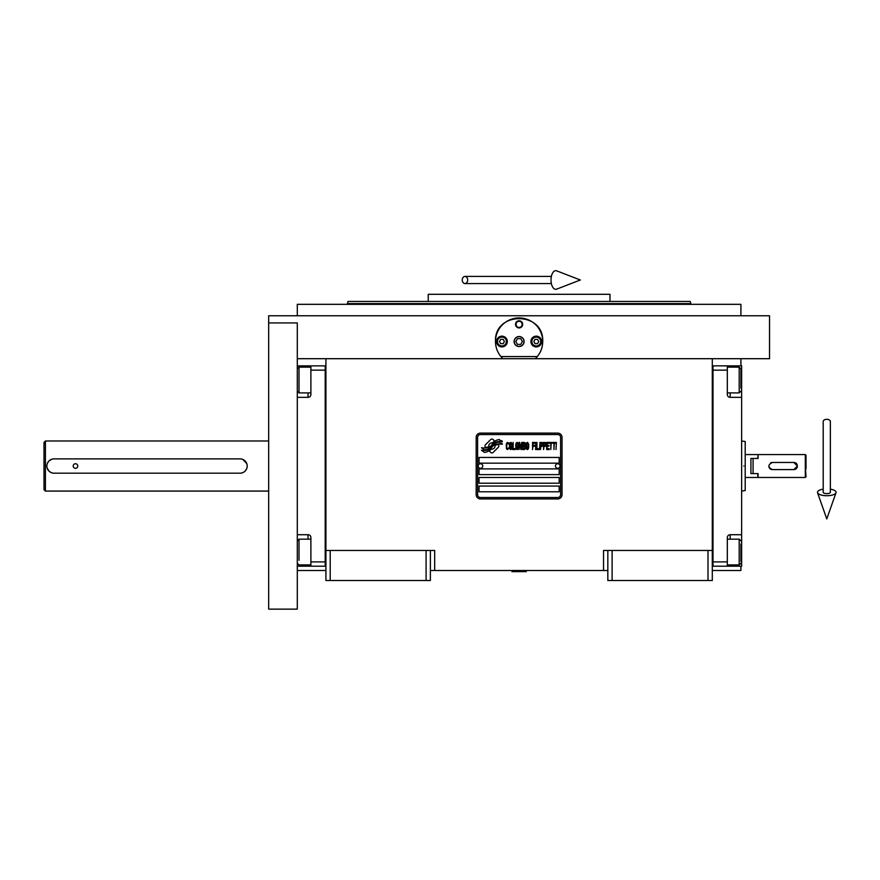 <?xml version="1.0" encoding="UTF-8"?>
<svg xmlns="http://www.w3.org/2000/svg" width="880" height="880" viewBox="0 0 880 880"><rect width="100%" height="100%" fill="white"/><g stroke="black" fill="none" stroke-linecap="round" stroke-linejoin="round"><path stroke-width="1.32" d="M607.827 570.493L430.375 570.493M712.294 550.462L712.294 580.514L607.827 580.514L607.827 550.462L712.294 550.462L712.294 358.699L297.297 358.699M603.537 570.493L603.537 550.462L607.827 550.462M426.085 580.514L426.085 550.462L430.375 550.462L430.375 580.514L325.919 580.514L325.919 358.699M430.375 550.462L434.676 550.462L434.676 570.493M612.117 580.514L612.117 550.462M325.919 550.462L426.085 550.462M708.004 580.514L708.004 550.462M712.294 358.699L769.538 358.699L769.538 315.766L268.675 315.766L268.675 609.136L297.297 609.136L297.297 567.215L297.297 570.493L325.919 570.493M712.294 570.493L740.916 570.493L740.916 566.203M740.916 365.86L740.916 358.699M330.209 580.514L330.209 550.462M498.85 445.995A1.782 1.782 0 0 0 498.322 444.741L498.157 444.576A8.305 8.305 0 0 0 494.989 445.346A3.146 3.146 0 0 1 491.227 449.064A12.463 12.463 0 0 1 489.324 451.077L490.655 452.408A1.782 1.782 0 0 0 493.185 452.408L498.322 447.26A1.782 1.782 0 0 0 498.85 445.995M560.604 437.404A2.86 2.86 0 0 0 557.744 434.544L480.469 434.544A2.86 2.86 0 0 0 477.598 437.404L477.598 494.648A2.86 2.86 0 0 0 480.469 497.508L557.744 497.508A2.86 2.86 0 0 0 560.604 494.648L560.604 437.404M479.039 486.057L479.039 491.788L559.174 491.788L559.174 486.057L479.039 486.057M479.039 477.477L479.039 483.197L559.174 483.197L559.174 477.477L479.039 477.477M479.039 468.886L479.039 474.617L559.174 474.617L559.174 468.886L479.039 468.886M479.039 457.446L479.039 463.166L559.174 463.166L559.174 457.446L479.039 457.446M500.071 443.113L499.466 442.112A13.134 13.134 0 0 0 496.397 442.651A6.853 6.853 0 0 0 493.031 444.939A256.278 256.278 0 0 1 491.26 447.117A10.791 10.791 0 0 1 488.774 449.328A7.095 7.095 0 0 1 484.715 450.461A50.908 50.908 0 0 1 481.47 450.252L484.363 452.386A8.239 8.239 0 0 0 490.985 448.514A10.89 10.89 0 0 1 493.372 445.72A7.381 7.381 0 0 1 498.245 444.026A84.788 84.788 0 0 1 502.37 444.224L501.776 443.234L500.071 443.113M500.071 440.561L499.499 439.604A7.766 7.766 0 0 0 495.044 441.155A9.438 9.438 0 0 0 492.822 443.509A20.68 20.68 0 0 1 491.469 445.324A6.71 6.71 0 0 1 488.444 447.392A11.297 11.297 0 0 1 484.803 447.975A28.743 28.743 0 0 1 481.459 447.766L484.319 449.768A8.481 8.481 0 0 0 491.678 445.973A10.89 10.89 0 0 1 494.153 443.278A8.228 8.228 0 0 1 498.399 441.595A17.864 17.864 0 0 1 502.37 441.65L501.787 440.682L500.071 440.561M494.505 440.924L493.174 439.582A1.782 1.782 0 0 0 490.644 439.582L485.507 444.73A1.782 1.782 0 0 0 485.507 447.26L485.672 447.425A8.294 8.294 0 0 0 488.84 446.644A3.146 3.146 0 0 1 492.602 442.926A12.474 12.474 0 0 1 494.505 440.924M508.827 448.503L508.893 447.744L507.936 448.657L506.704 447.744L506.836 443.784L507.936 443.333L508.893 444.246L508.552 442.871L507.32 442.42L506.297 444.092L506.429 448.503L507.32 449.57L508.827 448.503M511.093 442.42L509.927 442.871L509.443 444.851L509.652 448.503L510.543 449.57L511.709 449.119L512.193 447.139L511.984 443.487L511.093 442.42M513.15 442.42L512.743 449.57L515.207 449.57L515.207 448.657L513.15 448.657L513.15 442.42M517.396 442.42L516.23 442.871L515.757 444.851L515.823 447.898L516.857 449.57L518.023 449.119L518.496 447.139L518.43 444.092L517.396 442.42M520.971 449.57L521.928 443.938L522.335 449.57L522.335 442.42L521.719 442.42L520.696 448.811L519.662 442.42L519.046 442.42L519.046 449.57L519.453 443.938L520.971 449.57M525.151 446.072L524.876 442.563L522.885 442.42L522.885 449.57L524.876 449.416L525.151 446.072M527.615 442.42L526.449 442.871L525.976 444.851L526.174 448.503L527.065 449.57L528.231 449.119L528.715 447.139L528.649 444.092L527.615 442.42M532.554 449.57L532.961 446.226L534.754 446.226L534.754 445.313L532.961 445.313L532.961 443.333L535.018 443.333L535.018 442.42L532.554 442.42L532.554 449.57M535.568 449.57L535.986 442.42L535.568 449.57M536.943 442.42L536.536 449.57L539 449.57L539 448.657L536.943 448.657L536.943 442.42M539.55 449.57L539.957 442.42L539.55 449.57M543.048 444.697L542.498 442.563L540.507 442.42L540.507 449.57L540.925 446.369L542.498 446.226L543.048 444.697M546.128 444.697L545.578 442.563L543.598 442.42L543.598 449.57L544.005 446.369L545.578 446.226L546.128 444.697M549.153 449.57L549.153 448.657L547.096 448.657L547.096 446.226L548.878 446.226L548.878 445.313L547.096 445.313L547.096 443.333L549.153 443.333L549.153 442.42L546.678 442.42L546.678 449.57L549.153 449.57M552.299 443.179L552.299 442.42L549.692 442.42L549.692 443.179L550.792 443.179L550.792 449.57L551.21 443.179L552.299 443.179M555.456 443.179L555.456 442.42L552.849 442.42L552.849 443.179L553.949 443.179L553.949 449.57L554.356 443.179L555.456 443.179M556.006 449.57L556.413 442.42L556.006 449.57M510.268 443.487L511.709 444.246L511.093 448.657L509.927 447.744L510.268 443.487M516.582 443.487L518.023 444.246L517.396 448.657L516.23 447.744L516.582 443.487M523.303 445.456L523.303 443.333L524.601 443.333L524.81 445.313L523.303 445.456M524.942 446.831L524.81 448.503L523.303 448.657L523.303 446.369L524.942 446.831M526.79 443.487L528.231 444.246L527.615 448.657L526.449 447.744L526.79 443.487M542.432 445.313L540.925 445.456L540.925 443.179L542.432 443.333L542.432 445.313M545.512 445.313L544.005 445.456L544.005 443.179L545.512 443.333L545.512 445.313M480.469 498.938A4.29 4.29 0 0 1 476.168 494.648L476.168 437.404A4.29 4.29 0 0 1 480.469 433.114L557.744 433.114A4.29 4.29 0 0 1 562.034 437.404L562.034 494.648A4.29 4.29 0 0 1 557.744 498.938L480.469 498.938M478.181 465.96A2.288 2.288 0 0 0 480.403 468.314A2.288 2.288 0 0 0 482.757 466.092A2.288 2.288 0 0 0 480.535 463.738A2.288 2.288 0 0 0 478.181 465.96M555.456 465.96A2.288 2.288 0 0 0 557.678 468.314A2.288 2.288 0 0 0 560.032 466.092A2.288 2.288 0 0 0 557.81 463.738A2.288 2.288 0 0 0 555.456 465.96M497.662 351.417A23.617 23.617 0 0 1 495.495 340.934M495.616 339.075A23.617 23.617 0 0 1 497.112 332.937M497.189 332.739A23.617 23.617 0 0 1 500.401 327.107M501.083 326.271A23.617 23.617 0 0 1 505.175 322.465M506.44 321.596A23.617 23.617 0 0 1 511.478 319.176M512.556 318.846A23.617 23.617 0 0 1 525.635 318.835M526.669 319.165A23.617 23.617 0 0 1 531.74 321.585M532.994 322.432A23.617 23.617 0 0 1 537.097 326.238M537.79 327.096A23.617 23.617 0 0 1 541.002 332.695M541.09 332.915A23.617 23.617 0 0 1 542.586 339.042M542.707 340.846A23.617 23.617 0 0 1 540.551 351.417M537.317 356.554L500.896 356.554M514.239 341.528A4.862 4.862 0 0 0 519.101 346.39A4.862 4.862 0 0 0 523.974 341.528A4.862 4.862 0 0 0 519.101 336.666A4.862 4.862 0 0 0 514.239 341.528M515.526 324.357A3.575 3.575 0 0 1 519.101 320.782A3.575 3.575 0 0 1 522.676 324.357A3.575 3.575 0 0 1 519.101 327.932A3.575 3.575 0 0 1 515.526 324.357M496.562 341.528A5.368 5.368 0 0 0 501.93 346.896A5.368 5.368 0 0 0 507.298 341.528A5.368 5.368 0 0 0 501.93 336.16A5.368 5.368 0 0 0 496.562 341.528M530.904 341.528A5.368 5.368 0 0 0 536.272 346.896A5.368 5.368 0 0 0 541.64 341.528A5.368 5.368 0 0 0 536.272 336.16A5.368 5.368 0 0 0 530.904 341.528M501.93 345.961A4.433 4.433 0 0 0 506.363 341.528A4.433 4.433 0 0 0 501.93 337.095A4.433 4.433 0 0 0 497.497 341.528A4.433 4.433 0 0 0 501.93 345.961M501.93 346.533A5.005 5.005 0 0 0 506.935 341.528A5.005 5.005 0 0 0 501.93 336.523A5.005 5.005 0 0 0 496.925 341.528A5.005 5.005 0 0 0 501.93 346.533M500.687 339.383L499.455 341.528L500.687 343.673L503.173 343.673L504.405 341.528L503.173 339.383L500.687 339.383M536.272 345.961A4.433 4.433 0 0 0 540.716 341.528A4.433 4.433 0 0 0 536.272 337.095A4.433 4.433 0 0 0 531.839 341.528A4.433 4.433 0 0 0 536.272 345.961M536.272 346.533A5.005 5.005 0 0 0 541.288 341.528A5.005 5.005 0 0 0 536.272 336.523A5.005 5.005 0 0 0 531.267 341.528A5.005 5.005 0 0 0 536.272 346.533M535.04 339.383L533.797 341.528L535.04 343.673L537.515 343.673L538.758 341.528L537.515 339.383L535.04 339.383M516.043 324.357A3.058 3.058 0 0 0 519.101 327.415A3.058 3.058 0 0 0 522.159 324.357A3.058 3.058 0 0 0 519.101 321.299A3.058 3.058 0 0 0 516.043 324.357M519.101 346.533A5.005 5.005 0 0 0 524.117 341.528A5.005 5.005 0 0 0 519.101 336.523A5.005 5.005 0 0 0 514.096 341.528A5.005 5.005 0 0 0 519.101 346.533M515.801 341.528L517.451 344.388L520.751 344.388L522.412 341.528L520.751 338.668L517.451 338.668L515.801 341.528M519.101 301.455L347.952 301.455L690.25 301.455L609.972 301.455L609.972 294.305L428.23 294.305L428.23 301.455L401.126 301.455M690.25 301.455L690.822 303.611L347.38 303.611L519.101 303.611M513.018 301.455L428.23 301.455M525.184 301.455L534.006 301.455M564.465 301.455L609.972 301.455M397.089 301.455L347.952 301.455L347.38 304.326M530.101 320.639L527.703 319.539M525.448 318.791L524.876 318.637M513.337 318.637L512.743 318.791M510.477 319.55L508.101 320.639M502.898 358.699C498.069 353.991 495.594 348.26 495.495 341.528C494.032 311.058 544.17 311.069 542.718 341.528C542.608 348.26 540.144 353.991 535.304 358.699M297.297 315.766L297.297 304.326L740.916 304.326L740.916 315.766M325.919 365.86L297.297 365.86M310.893 365.86L310.893 370.15L325.193 370.15L325.193 561.902L310.893 561.902L310.893 537.581A2.86 2.86 0 0 0 308.022 534.721L297.297 534.721M310.893 370.15L310.893 394.471A2.86 2.86 0 0 1 308.022 397.342L308.022 392.898M297.297 397.342L308.022 397.342M325.919 566.203L310.893 566.203L310.893 561.902M310.893 566.203L308.022 566.203L308.022 564.916M297.297 566.203L308.022 566.203M325.193 566.203L325.193 365.86M310.893 392.898L299.013 392.898L299.013 367.136L310.893 367.136M299.013 560.285L299.013 539.165L310.893 539.165M712.294 365.849L727.32 365.86L727.32 370.15L713.009 370.15L713.009 561.902L727.32 561.902L727.32 537.581A2.86 2.86 0 0 1 730.18 534.721L741.631 534.721L741.631 566.203L712.294 566.192M727.32 561.902L727.32 566.203M741.631 534.721L741.631 397.342L730.18 397.342A2.86 2.86 0 0 1 727.32 394.471L727.32 370.15M727.32 365.86L730.18 365.86L730.18 367.136M741.631 397.342L741.631 365.86L730.18 365.86M713.009 365.849L713.009 566.192M727.32 539.165L739.2 539.165L739.2 564.916L727.32 564.916M740.916 561.385L740.916 544.016M739.2 371.767L739.2 367.136L740.916 368.852L740.916 388.201M727.32 367.136L739.2 367.136L739.2 392.898L727.32 392.898M740.916 383.493L740.916 373.912M740.916 370.678L740.916 369.71M740.916 377.531L740.916 375.496M758.087 454.861L758.087 458.458L758.087 454.575L757.801 458.458L750.926 458.458L750.926 473.605L757.801 473.605L757.801 477.477L758.087 473.605L758.087 477.191M741.631 440.99L745.206 441.507L745.206 477.477L757.801 477.477M743.776 466.026C743.776 433.719 743.776 433.719 743.776 466.026C743.776 498.333 743.776 498.333 743.776 466.026M745.206 462.451L745.206 461.406M745.206 466.026C745.206 434.39 745.206 434.39 745.206 466.026C745.206 497.662 745.206 497.662 745.206 466.026M741.631 491.073L745.206 490.545L745.206 477.477M745.206 470.646L745.206 469.601M268.675 440.99L45.43 440.99L44 442.42L44 489.643L45.43 491.073L268.675 491.073M47.146 468.017L48.961 471.086L51.172 472.593M240.053 473.187L54.021 473.187L240.053 473.187A7.15 7.15 0 0 0 247.203 466.026A7.15 7.15 0 0 0 240.053 458.876L54.021 458.876A7.15 7.15 0 0 0 46.86 466.026A7.15 7.15 0 0 0 54.021 473.187M52.03 459.151L49.126 460.812M48.961 460.966L47.454 463.177M242.264 472.835L243.826 472.109M245.113 471.086L246.609 468.886M246.774 463.584L242.891 459.459M45.43 491.073L45.43 440.99M73.194 466.026A2.288 2.288 0 0 0 75.482 468.314A2.288 2.288 0 0 0 77.77 466.026A2.288 2.288 0 0 0 75.482 463.738A2.288 2.288 0 0 0 73.194 466.026M240.053 458.876L54.021 458.876M297.297 567.215L297.297 322.927L268.675 322.927M511.951 571.208L526.262 571.637L511.951 571.637L512.666 570.493M826.771 419.309A3.575 2.222 0 0 1 830.357 421.531L830.357 492.305A3.575 1.309 0 0 1 826.771 493.625A3.575 1.309 0 0 1 823.196 492.305L823.196 421.531A3.575 2.222 0 0 1 826.771 419.309M823.196 489.159A9.306 3.421 0 0 0 817.553 492.745A9.306 3.421 0 0 0 826.771 495.726A9.306 3.421 0 0 0 836 492.745A9.306 3.421 0 0 0 830.357 489.159M462.253 279.994A3.575 2.706 -90 0 0 464.959 283.569A3.575 2.706 -90 0 0 467.665 279.994A3.575 2.706 -90 0 0 464.959 276.419A3.575 2.706 -90 0 0 462.253 279.994M551.001 279.994A9.306 4.763 -90 0 1 556.699 270.864L580.349 279.994L556.699 289.124A9.306 4.763 -90 0 1 551.001 279.994M794.563 469.535A3.575 3.575 0 0 0 795.19 469.348M795.542 469.183A3.575 3.575 0 0 0 797.302 467.005M793.859 469.601L797.434 466.026L793.859 462.451L772.398 462.451C767.778 464.838 767.778 467.225 772.398 469.601L793.859 469.601M806.025 476.762L805.31 477.477L805.31 466.026L806.025 476.762M805.541 464.431A5.72 5.72 0 0 1 806.025 463.254L806.025 455.29L805.31 454.575L805.31 466.026A5.72 5.72 0 0 1 805.486 464.618M806.025 468.798L806.025 463.254L805.31 466.026M806.025 463.254L806.025 466.026M805.31 454.575L758.087 454.575M758.087 458.458L753.082 458.458L753.082 473.605L758.087 473.605M758.087 477.477L805.31 477.477M797.17 464.662A3.575 3.575 0 0 0 795.905 463.089M795.861 463.056A3.575 3.575 0 0 0 793.859 462.451M771.617 462.539A3.575 3.575 0 0 0 770.495 462.99M768.823 466.026A3.575 3.575 0 0 0 769.076 467.357M769.428 468.017A3.575 3.575 0 0 0 771.694 469.535M308.022 367.136L308.022 365.86M308.022 539.165L308.022 534.721M741.631 547.602L740.916 547.602M730.18 564.916L730.18 566.203M741.631 384.461L740.916 384.461M730.18 392.898L730.18 397.342M730.18 534.721L730.18 539.165M690.822 304.326L690.822 303.611M297.297 391.182L299.013 392.898M297.297 368.852L299.013 367.136M310.893 564.916L299.013 564.916L297.297 563.2M297.297 540.881L299.013 539.165M740.916 540.881L739.2 539.165M740.916 563.2L739.2 564.916M740.916 391.182L739.2 392.898M745.206 454.575L757.801 454.575M525.547 570.493L526.262 571.208M836 492.745L826.771 518.925L817.553 492.745M464.959 283.569L551.375 283.569M464.959 276.419L551.375 276.419"/></g></svg>
